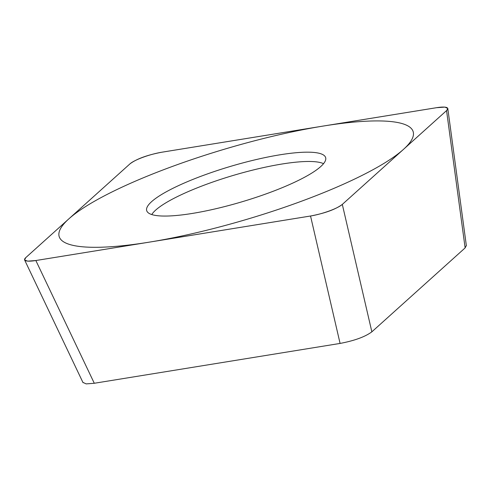<?xml version="1.0" encoding="UTF-8"?>
<svg xmlns="http://www.w3.org/2000/svg" width="491" height="491" viewBox="0 0 491 491"><rect width="100%" height="100%" fill="white"/><g stroke="black" fill="none" stroke-linecap="round" stroke-linejoin="round"><path stroke-width="0.74" d="M310.539 216.009C324.993 213.26 335.586 209.393 342.313 204.409L446.552 110.61L447.872 108.511L444.92 107.106L436.487 107.701L161.797 152.222C147.337 154.972 136.744 158.839 130.017 163.822L25.784 257.622L24.55 259.997L27.748 261.157L35.849 260.531L310.539 216.009L340.085 343.43L94.29 383.268L86.189 383.894L82.893 382.372M206.515 210.799A93.315 18.603 163.5 0 1 146.938 211.24A93.315 18.603 163.5 0 1 265.821 157.433A93.315 18.603 163.5 0 1 325.772 158.268A93.315 18.603 163.5 0 1 206.515 210.799M466.333 245.469L465.13 247.9L371.859 331.83C365.132 336.814 354.539 340.68 340.085 343.43M323.526 163.681A91.676 18.277 -16.5 0 0 267.89 166.639A91.676 18.277 163.5 0 0 151.768 214.561M294.827 131.33A184.598 36.8 -16.5 0 0 68.85 218.863A184.598 36.8 -16.5 0 0 177.503 236.901A184.598 36.8 -16.5 0 0 403.485 149.368A184.598 36.8 -16.5 0 0 294.827 131.33M310.361 216.034A23.255 4.634 -16.5 0 0 342.38 204.348L446.503 110.653A23.255 4.634 -16.5 0 0 436.364 107.725L161.969 152.198A23.255 4.634 -16.5 0 0 129.949 163.884L25.827 257.579A23.255 4.634 -16.5 0 0 35.966 260.506L310.361 216.034M371.859 331.83L342.313 204.409M465.13 247.9L446.552 110.61M94.29 383.268L35.849 260.531M466.376 245.807L447.847 108.885M83.053 382.704L24.746 260.255"/></g></svg>
